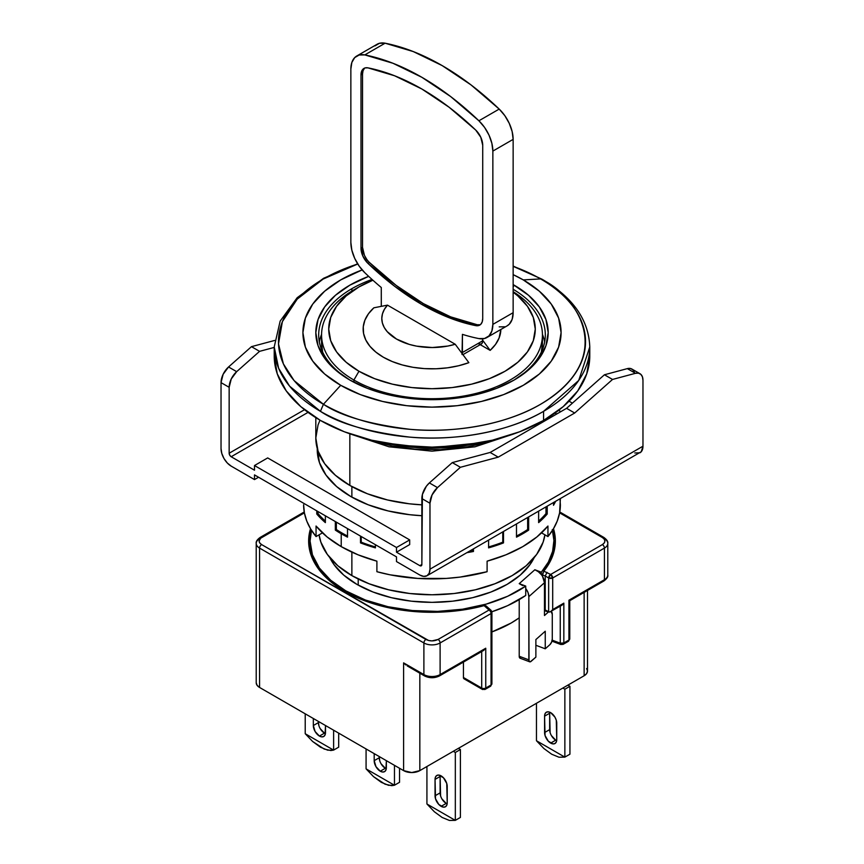 <?xml version="1.0" encoding="UTF-8"?>
<svg xmlns="http://www.w3.org/2000/svg" width="864" height="864" viewBox="0 0 864 864"><rect width="100%" height="100%" fill="white"/><g stroke="black" fill="none" stroke-linecap="round" stroke-linejoin="round"><path stroke-width="1.3" d="M384.48 442.886A129.092 74.531 0 0 0 479.52 442.886L428.112 448.092L384.48 442.886M349.844 433.804L349.844 485.438A116.186 67.079 0 0 0 421.859 504.835L409.331 503.798L387.536 499.975L367.448 493.787L349.844 485.438L349.844 433.804M351.875 486.583L351.875 497.146L351.875 486.583M351.875 552.128L351.875 575.618A113.314 65.426 0 0 0 470.945 590.792A113.314 65.426 0 0 0 544.914 534.827L543.132 542.117L536.684 554.396L526.219 565.704L512.125 575.618L494.953 583.751L475.362 589.799L454.108 593.525L432 594.778L409.892 593.525L388.638 589.799L369.047 583.751L351.875 575.618L337.781 565.704L327.316 554.396L320.868 542.117L319.075 534.827A113.314 65.426 0 0 0 351.875 575.618L351.875 552.128M362.156 269.924A129.092 74.531 180 0 0 340.718 385.301L360.277 394.578L382.601 401.458L406.814 405.702L432 407.138L457.186 405.702L481.399 401.458L503.723 394.578L523.282 385.301L539.341 374.015L551.264 361.13L558.608 347.144L561.092 332.608L558.608 318.06L551.264 304.085L539.341 291.2L523.282 279.904A129.092 74.531 180 0 0 513.14 274.633L523.282 279.904L540.572 278.91C576.698 294.721 619.456 357.026 540.572 404.276C504.144 425.801 450.263 433.199 410.281 429.354C369.803 424.364 340.848 416.005 323.428 404.276L294.116 380.603L283.37 363.852L278.5 343.872L282.388 321.635L297.194 299.138L323.125 279.072L357.761 263.995A153.554 88.657 0 0 0 323.428 404.276L320.436 411.34C338.332 423.403 368.086 431.989 409.687 437.108C450.77 441.061 506.131 433.469 543.564 411.34L543.564 420.444L519.653 431.773L492.383 440.186L462.78 445.37L432 447.12L401.22 445.37L371.617 440.186L344.347 431.773L320.436 420.444L300.812 406.642L286.232 390.884L277.247 373.799L274.223 356.033A157.777 91.098 0 0 0 371.617 440.186A157.777 91.098 0 0 0 543.564 420.444L543.564 411.34A157.777 91.098 180 0 1 320.436 411.34A157.777 91.098 180 0 1 274.223 346.928L278.618 368.28L289.624 386.186L320.436 411.34L323.428 404.276A153.554 88.657 0 0 0 540.572 404.276A153.554 88.657 0 0 0 540.572 278.91L523.282 279.904A129.092 74.531 180 0 1 523.282 385.301A129.092 74.531 180 0 1 340.718 385.301L323.428 404.276L340.718 385.301L324.659 374.015L312.736 361.13L305.392 347.144L302.908 332.608L305.392 318.06L312.736 304.085L324.659 291.2L340.718 279.904L362.146 269.924M358.214 579.01L358.214 585.122L358.214 579.01M372.028 279.439A113.314 65.426 0 0 0 351.875 288.684A113.314 65.426 0 0 0 350.87 380.624A113.314 65.426 180 0 1 318.686 334.951A113.314 65.426 180 0 1 351.875 288.684A113.314 65.426 180 0 1 372.028 279.439M514.156 285.174L513.14 286.934L514.156 285.174A116.186 67.079 180 0 1 514.156 380.03A116.186 67.079 180 0 1 349.844 380.03L349.844 380.03A116.186 67.079 180 0 1 368.68 276.361L349.844 285.174L335.394 295.337L324.659 306.936L318.049 319.518L315.814 332.608L318.049 345.686L324.659 358.279L335.394 369.868L349.844 380.03L367.448 388.379L387.536 394.578L409.331 398.39L432 399.686L454.669 398.39L476.464 394.578L496.552 388.379L514.156 380.03L528.606 369.868L539.341 358.279L545.951 345.686L548.186 332.608L545.951 319.518L539.341 306.936L528.606 295.337L513.14 284.591A116.186 67.079 180 0 1 514.156 285.174M544.655 341.971A113.314 65.426 0 0 0 542.441 334.357L543.132 336.236M513.14 289.278A113.314 65.426 180 0 1 545.314 334.951A113.314 65.426 180 0 1 513.13 380.624A113.314 65.426 0 0 0 513.14 289.278M351.875 291.06L351.875 288.684L351.875 291.06M319.345 341.971A113.314 65.426 0 0 1 321.559 334.357L320.868 336.236M589.583 351.475A157.777 91.098 0 0 1 589.777 356.033L586.753 373.799L577.768 390.884L563.188 406.642L543.564 420.444A157.777 91.098 0 0 0 589.777 356.033L589.777 346.928A157.777 91.098 180 0 1 543.564 411.34L578.707 380.462L589.777 346.928C588.762 319.831 572.864 297.27 542.084 279.234L540.572 278.91A153.554 88.657 0 0 0 513.14 266.328L542.084 279.234L543.143 280.422M544.439 421.114L544.007 420.185M319.993 420.185L318.049 424.926L315.814 438.005L318.049 451.094L324.659 463.676L335.394 475.276L349.844 485.438A116.186 67.079 0 0 1 315.814 438.005L315.814 417.658M496.714 439.106L481.129 443.869L467.5 446.796L440.262 449.68L414.752 449.129L392.288 445.997L373.378 441.169M358.97 286.934L353.905 289.861A110.441 63.763 0 0 0 353.905 380.03L358.97 371.25A103.27 59.627 180 0 1 358.97 286.934A103.27 59.627 180 0 1 372.881 280.206L358.97 286.934L346.129 295.963L336.582 306.277L330.707 317.455L328.73 329.087L330.707 340.718L336.582 351.907L346.129 362.221L358.97 371.25L374.62 378.67L392.483 384.178L411.847 387.569L432 388.714L452.153 387.569L471.517 384.178L489.38 378.67L505.03 371.25L517.871 362.221L527.418 351.907L533.293 340.718L535.27 329.087L533.293 317.455L527.418 306.277L517.871 295.963L513.14 292.205A103.27 59.627 180 0 1 500.58 373.669A103.27 59.627 180 0 1 358.97 371.25L353.905 380.03A110.441 63.763 0 0 0 508.529 380.927A110.441 63.763 0 0 0 513.14 291.686A110.441 63.763 180 0 1 542.441 334.951A110.441 63.763 180 0 1 474.271 393.854A110.441 63.763 180 0 1 353.905 380.03L353.905 382.266L353.905 380.03A110.441 63.763 180 0 1 321.559 334.951A110.441 63.763 180 0 1 356.519 288.392M542.441 343.148L541.35 352.091A110.441 63.763 0 0 0 542.441 343.148L542.441 334.951M364.446 68.332L363.02 70.762L362.524 74.088L362.524 247.385A14.342 8.284 -120 0 0 369.5 262.537L396.09 285.358L423.382 303.62A243.842 140.778 -120 0 0 477.263 324.756L475.74 325.631A243.842 140.778 60 0 1 421.859 304.495L423.382 303.62L450.662 316.861L477.263 324.756L480.071 324.713M364.77 68.029A14.342 8.284 -120 0 0 362.524 74.088L361.001 74.963L361.001 248.27L362.524 247.385L364.446 255.366L366.682 259.243M369.5 262.537L367.978 263.412L369.5 262.537A243.842 140.778 -120 0 0 423.382 303.62L421.859 304.495L449.14 317.736L475.74 325.631L478.559 325.588L480.784 324.292L482.22 321.862L482.717 318.535A14.342 8.284 60 0 1 479.747 325.102A14.342 8.284 60 0 1 475.74 325.631L477.263 324.756A14.342 8.284 -120 0 0 480.46 324.594M482.717 318.535L482.717 145.238L480.784 137.257L475.74 130.086A14.342 8.284 60 0 1 482.717 145.238L482.717 318.535M367.978 67.867A243.842 140.778 60 0 1 475.74 130.086L449.14 107.266L421.859 89.003L394.578 75.762L367.978 67.867L365.159 67.91L362.934 69.206L361.498 71.636L361.001 74.963A14.342 8.284 60 0 1 363.971 68.396A14.342 8.284 60 0 1 367.978 67.867M362.524 247.385L362.524 74.088L361.001 74.963L361.001 248.27L362.524 247.385M367.978 263.412A14.342 8.284 60 0 1 361.001 248.27L362.934 256.241L367.978 263.412L394.578 286.232L421.859 304.495A243.842 140.778 60 0 1 367.978 263.412M374.998 45.889L379.458 43.286L385.096 43.2A28.685 16.567 -120 0 0 377.082 44.269L356.8 55.976A28.685 16.567 60 0 1 364.802 54.907L385.096 43.2L364.802 54.907A258.185 149.062 60 0 1 478.904 120.787L499.198 109.08A258.185 149.062 -120 0 0 385.096 43.2L413.251 51.559L442.141 65.578L471.031 84.92L499.198 109.08L478.904 120.787A28.685 16.567 60 0 1 492.858 151.092L513.14 139.374A28.685 16.567 -120 0 0 499.198 109.08L504.824 115.668L509.285 123.422L512.158 131.587L513.14 139.374L513.14 312.682L492.858 324.389L491.864 331.042L489.002 335.902L484.542 338.504L478.904 338.591A258.185 149.062 60 0 1 462.424 334.357L462.046 354.532M507.028 325.912L509.285 324.184L512.158 319.324L513.14 312.682L492.858 324.389A28.685 16.567 60 0 1 486.918 337.522L507.2 325.814A28.685 16.567 -120 0 0 513.14 312.682L513.14 139.374L492.858 151.092L492.858 324.389L492.858 151.092L491.864 143.305L489.002 135.13L484.542 127.375L478.904 120.787L450.749 96.628L421.859 77.296L392.969 63.266L364.802 54.907L359.176 55.004L354.715 57.596L351.842 62.467L350.86 69.109L350.86 242.406L350.86 69.109A28.685 16.567 60 0 1 356.8 55.976M381.316 306.32L381.283 287.518A258.185 149.062 60 0 1 364.802 272.711L359.176 266.123L354.715 258.368L351.842 250.193L350.86 242.406A28.685 16.567 60 0 0 364.802 272.711A258.185 149.062 60 0 0 381.283 287.518L381.283 305.672A7.171 4.136 60 0 0 381.316 306.32M504.824 326.786L499.198 326.873M462.931 354.65L481.226 344.088A7.171 4.136 -120 0 0 482.717 340.805L482.717 338.818L482.328 342.824L481.226 344.088L477.641 343.732M486.918 337.522A28.685 16.567 60 0 1 478.904 338.591A258.185 149.062 60 0 1 462.424 334.357L462.424 352.512A7.171 4.136 60 0 1 462.294 353.776M482.717 340.805L462.424 352.512L482.717 340.805M387.482 305.143L384.383 309.366L382.471 313.816L381.802 318.384L382.374 322.952L384.199 327.413L387.212 331.646L396.5 339.044L409.309 344.412L416.653 346.151L432.302 347.533L447.908 346.043L455.209 344.25L387.482 305.143L373.842 307.811A68.85 39.755 0 0 0 383.314 357.199A68.85 39.755 0 0 0 468.86 362.664L455.209 344.25A50.198 28.987 180 0 1 396.5 339.044A50.198 28.987 180 0 1 387.482 305.143L373.842 307.811L368.485 313.751L364.921 320.134L363.269 326.765L363.571 333.461L365.818 340.038L369.943 346.302L375.829 352.08L383.314 357.199L392.191 361.519L402.192 364.921L413.035 367.308L424.418 368.604L436.028 368.777L447.52 367.816L458.557 365.764L468.86 362.664L455.209 344.25L387.482 305.143M321.559 343.148L322.65 352.091A110.441 63.763 0 0 1 321.559 343.148L321.559 334.951M490.158 350.374A68.85 39.755 0 0 0 500.85 329.476L499.079 338.051L495.515 344.423L490.158 350.374L480.244 344.65L490.158 350.374L482.717 340.297M356.951 584.399A106.142 61.279 180 0 1 329.8 557.615L333.936 564.527L343.742 575.122L356.951 584.399L373.032 592.024L391.381 597.683L411.296 601.171L432 602.348L452.704 601.171L472.619 597.683L490.968 592.024L507.049 584.399L520.258 575.122L530.064 564.527L534.2 557.615A106.142 61.279 180 0 1 356.951 584.399M552.496 530.334A121.921 70.394 180 0 1 553.921 541.069A121.921 70.394 180 0 1 541.35 572.195L541.35 574.668A11.47 7.862 48.4 0 1 542.56 576.428L542.56 574.992L542.56 576.428A11.47 7.862 -131.6 0 0 541.35 574.668L538.337 571.709L534.848 569.754L541.35 572.195L541.35 574.668A11.47 7.862 -131.6 0 0 534.848 569.754L519.221 583.643L522.709 585.598M553.921 541.069L553.889 552.01A121.921 70.394 0 0 0 553.921 550.444A121.921 70.394 0 0 0 553.651 545.756M310.079 541.069L312.422 554.807L319.356 568.004L330.631 580.176L345.784 590.846L365.429 600.037L387.936 606.701L412.333 610.535L437.573 611.388L462.586 609.206L486.27 604.098L507.632 596.279L525.733 586.084L519.221 583.643L525.733 586.084L525.733 595.458L525.733 588.557A11.47 7.862 48.4 0 1 528.844 596.624L529.027 661.057L530.291 661.824L535.874 657.126L535.874 639.565L535.874 657.126L531.187 661.295A4.298 1.912 -69.4 0 1 529.675 661.813A4.298 1.912 -69.4 0 1 528.844 659.869L519.221 656.262L519.221 599.627L519.221 656.262L528.844 659.869L528.844 596.624L528.034 592.553L525.733 588.557L525.733 586.084A121.921 70.394 180 0 1 345.784 590.846L345.784 592.013L345.784 590.846A121.921 70.394 180 0 1 310.079 541.069A121.921 70.394 180 0 1 311.504 530.334L310.079 541.069L310.079 550.444A121.921 70.394 0 0 0 310.111 552.01L310.079 550.444M310.079 540.778A123.358 71.215 0 0 0 308.988 546.34M344.779 591.43A123.358 71.215 180 0 1 308.642 541.069A123.358 71.215 180 0 1 310.511 528.714L308.642 541.069L311.018 554.969L318.038 568.328L329.432 580.64L344.779 591.43A123.358 71.215 180 0 0 484.088 605.632L466.484 609.455L448.07 611.68L429.278 612.274L410.562 611.204L392.332 608.504L375.03 604.238L359.057 598.504L344.779 591.43M489.046 686.156L490.471 686.297A2.873 1.652 -120 0 0 491.065 684.979L491.065 613.537A2.873 1.652 -120 0 0 489.046 610.027A2.873 1.966 -48.4 0 1 490.946 610.222L485.935 605.804L484.088 605.632L489.046 610.027L438.08 639.446C434.009 641.358 429.959 641.358 425.92 639.446A2.873 1.652 120 0 0 423.889 642.956A11.47 6.62 0 0 0 440.111 642.956A2.873 1.652 -120 0 0 438.08 639.446A2.873 1.652 60 0 1 440.111 642.956L491.065 613.537A2.873 1.652 -120 0 0 489.046 610.027A2.873 1.966 -48.4 0 1 490.936 610.222M318.87 725.555L318.406 721.429L318.406 722.596L313.33 725.533L315.112 731.527L319.421 736.063A8.608 4.968 60 0 1 313.33 725.533L318.406 722.596A8.608 4.968 -120 0 0 324.486 733.136L319.421 736.063L321.743 736.873L323.719 736.495L325.037 734.972L325.501 725.522L325.501 732.553A8.608 4.968 60 0 1 323.719 736.495A8.608 4.968 60 0 1 319.421 736.063L324.486 733.136A8.608 4.968 -120 0 0 325.426 733.601M440.186 775.429A8.608 4.968 -120 0 0 440.111 776.477L435.046 779.404L440.111 776.477L440.111 792.871L435.046 795.798L440.111 792.871A8.608 4.968 -120 0 0 446.202 803.412L441.126 806.339A8.608 4.968 60 0 1 435.046 795.798L435.046 779.404A8.608 4.968 60 0 1 436.828 775.462A8.608 4.968 60 0 1 443.459 777.762A8.608 4.968 60 0 1 447.217 786.424L447.217 802.818A8.608 4.968 60 0 1 445.435 806.76A8.608 4.968 60 0 1 441.126 806.339L446.202 803.412A8.608 4.968 -120 0 0 447.142 803.866M379.717 760.687L379.264 756.562L379.264 757.739L374.188 760.666L375.97 766.66L380.268 771.206A8.608 4.968 60 0 1 374.188 760.666L379.264 757.739A8.608 4.968 -120 0 0 385.344 768.28L380.268 771.206L382.601 772.016L384.577 771.628L385.895 770.116L386.359 760.666L386.359 767.686A8.608 4.968 60 0 1 384.577 771.628A8.608 4.968 60 0 1 380.268 771.206L385.344 768.28A8.608 4.968 -120 0 0 386.284 768.733M549.731 712.184A8.608 4.968 -120 0 0 549.655 713.232L544.579 716.159L549.655 713.232L549.655 729.626L544.579 732.553L549.655 729.626A8.608 4.968 -120 0 0 555.736 740.167L550.67 743.094A8.608 4.968 60 0 1 544.579 732.553L544.579 716.159A8.608 4.968 60 0 1 546.361 712.217A8.608 4.968 60 0 1 552.992 714.528A8.608 4.968 60 0 1 556.751 723.19L556.751 739.584A8.608 4.968 60 0 1 554.969 743.526A8.608 4.968 60 0 1 550.67 743.094L555.736 740.167A8.608 4.968 -120 0 0 556.675 740.621M305.251 733.752A31.558 18.22 60 0 1 305.219 733.687L305.219 713.815L305.219 733.687A31.558 18.22 -120 0 0 305.251 733.752L312.649 741.496L305.251 733.752L333.58 750.103L327.694 750.179L320.436 747.198L312.649 741.496L324.184 749.056L330.858 750.535L333.58 750.103L305.251 733.752M426.967 804.017A31.558 18.22 60 0 1 426.924 803.963L426.924 766.519L426.924 803.963A31.558 18.22 -120 0 0 426.967 804.017L455.296 820.368L449.399 820.444L442.141 817.463L434.354 811.76L426.967 804.017L455.296 820.368L449.399 820.444L442.141 817.463L434.354 811.76L426.967 804.017M366.109 768.884A31.558 18.22 60 0 1 366.077 768.83L366.077 748.948L366.077 768.83A31.558 18.22 -120 0 0 366.109 768.884L373.507 776.628L366.109 768.884L394.438 785.236L388.552 785.311L381.283 782.33L373.507 776.628L385.042 784.188L391.716 785.668L394.438 785.236L366.109 768.884M536.501 740.772A31.558 18.22 60 0 1 536.468 740.718L536.468 703.274L536.468 740.718A31.558 18.22 -120 0 0 536.501 740.772L564.829 757.123L558.943 757.21L551.686 754.218L543.899 748.526L536.501 740.772L564.829 757.123A31.558 18.22 60 0 1 564.829 757.123L558.943 757.21L551.686 754.218L543.899 748.526L536.501 740.772M569.938 754.186L564.862 757.112L564.862 689.224L569.938 686.297L569.938 754.186L564.862 757.112L564.862 689.224L562.842 688.046L564.862 689.224L569.938 686.297L567.907 685.12L569.938 686.297L569.938 754.186M394.47 785.225A31.558 18.22 60 0 1 394.438 785.236A31.558 18.22 -120 0 0 394.47 785.225L394.47 765.342L394.47 785.225L399.546 782.298L394.47 785.225M455.328 820.357A31.558 18.22 60 0 1 455.296 820.368A31.558 18.22 -120 0 0 455.328 820.357L455.328 752.468L460.404 749.531L460.404 817.43L455.328 820.357L455.328 752.468L453.298 751.291L455.328 752.468L460.404 749.531L458.374 748.364L460.404 749.531L460.404 817.43L455.328 820.357M333.623 750.092A31.558 18.22 60 0 1 333.58 750.103A31.558 18.22 -120 0 0 333.623 750.092L333.623 730.21L333.623 750.092L338.688 747.155L333.623 750.092M425.92 675.756A2.873 1.652 -60 0 1 424.483 675.896A2.873 1.652 -60 0 1 423.889 674.579A11.47 6.62 0 0 0 440.111 674.579L485.752 648.227L485.752 688.046A2.873 1.652 60 0 1 485.158 689.364A2.873 1.652 60 0 1 483.732 689.224A2.873 1.652 -60 0 1 482.296 689.364A2.873 1.652 -60 0 1 481.702 688.046A2.873 1.652 0 0 0 485.752 688.046A2.873 1.652 60 0 1 485.158 689.364L490.471 686.297L491.065 684.979L485.752 688.046L491.065 684.979L491.443 682.906L491.908 683.813A2.873 1.652 0 0 1 491.065 684.979L491.065 613.537L440.111 642.956A11.47 6.62 180 0 1 423.889 642.956A2.873 1.652 -60 0 1 425.92 639.446L261.608 544.579C258.293 542.236 258.293 539.892 261.608 537.559A2.873 1.652 -120 0 0 260.172 537.419A2.873 1.652 60 0 1 261.608 537.559L304.387 512.86L260.604 538.25L259.081 541.069L259.794 543.046L261.608 544.579A2.873 1.652 120 0 0 259.578 548.1A2.873 1.652 -60 0 1 261.608 544.579L428.587 640.494L432 640.904L438.08 639.446L489.046 610.027L484.088 605.632L485.935 605.804M256.219 543.413A11.47 6.62 0 0 0 259.578 548.1A11.47 6.62 180 0 1 256.219 543.413A11.47 6.62 180 0 1 259.578 538.726A2.873 1.652 60 0 1 260.172 537.419C257.159 539.611 255.841 541.609 256.219 543.413L256.219 682.776A11.47 6.62 0 0 0 259.578 687.463L259.578 548.1L423.889 642.956L423.889 674.579L403.596 662.872L403.596 770.612L259.578 687.463L259.578 548.1L423.889 642.956L423.889 674.579L403.596 662.872L403.596 770.612L411.718 772.556L419.828 770.612L584.14 675.756A11.47 6.62 0 0 0 587.498 671.069L586.624 668.531M543.791 571.18L542.56 574.992L545.227 575.986L547.042 572.357L545.227 575.986L548.64 577.962L548.64 611.928L550.67 611.723L552.701 609.584L552.701 577.962A2.873 1.652 180 0 1 548.64 577.962A2.873 1.652 -60 0 1 550.67 574.452A2.873 1.652 60 0 1 552.701 577.962L604.422 548.1A2.873 1.652 -120 0 0 602.392 544.579L550.67 574.452L552.701 577.962L548.64 577.962L550.67 574.452L543.812 571.147A123.358 71.215 180 0 0 555.358 541.069A123.358 71.215 180 0 0 553.489 528.714L555.325 539.503L554.299 550.346L550.433 560.974L543.812 571.147L550.67 574.452L602.392 544.579L604.206 543.046L604.919 541.069L604.206 539.093L602.392 537.559L559.613 512.86L602.392 537.559A2.873 1.652 -60 0 1 603.828 537.419A2.873 1.652 120 0 0 602.392 537.559C605.707 539.903 605.707 542.246 602.392 544.579A2.873 1.652 60 0 1 604.422 548.1A11.47 6.62 0 0 0 607.781 543.413A11.47 6.62 180 0 1 604.422 548.1L604.422 579.722A11.47 6.62 0 0 0 607.781 575.035A11.47 6.62 180 0 1 604.422 579.722A2.873 1.652 60 0 1 603.828 581.029A2.873 1.652 60 0 1 602.392 580.889M566.892 641.207L568.328 641.347L569.765 638.863L569.765 600.696L568.922 600.21L568.922 640.03L563.836 642.967A2.873 1.652 60 0 1 563.242 644.285A2.873 1.652 60 0 1 561.805 644.144L560.25 643.183L563.836 642.967L568.922 640.03A2.873 1.652 0 0 0 569.765 638.863L568.328 641.347A2.873 1.652 -120 0 0 568.922 640.03L568.922 600.21L569.549 600.577M603.828 537.419A2.873 1.652 -60 0 1 604.422 538.726A11.47 6.62 180 0 1 607.781 543.413C608.159 541.609 606.841 539.611 603.828 537.419L559.764 511.974M556.751 739.584L556.286 720.23L554.969 717.185L550.67 712.649L548.338 711.839L546.361 712.217L545.044 713.74L544.579 716.159L545.044 735.512L548.338 741.215L552.992 743.904L554.969 743.526L556.286 742.003L556.751 739.584M399.546 768.269L399.546 782.298L399.546 768.269M374.188 760.666L374.188 753.635L374.188 760.666M447.217 802.818L446.753 783.475L443.459 777.762L438.804 775.073L436.828 775.462L435.51 776.974L435.046 779.404L435.51 798.757L438.804 804.46L443.459 807.149L445.435 806.76L446.753 805.248L447.217 802.818M338.688 733.136L338.688 747.155L338.688 733.136M313.33 725.533L313.33 718.502L313.33 725.533M403.65 662.926L405.842 664.999L403.65 662.926M464.033 678.823L463.439 677.506L463.439 662.083L463.439 677.506L481.702 688.046L463.439 677.506A2.873 1.652 120 0 0 464.033 678.823L482.296 689.364A2.873 1.652 -60 0 1 481.702 688.046L481.702 651.542L481.702 688.046A2.873 1.652 0 0 0 485.752 688.046L485.752 648.227L483.732 650.376L485.752 648.227L440.111 674.579L440.111 642.956L440.111 674.579A11.47 6.62 180 0 1 423.889 674.579A2.873 1.652 120 0 0 424.483 675.896C429.494 678.326 434.506 678.326 439.517 675.896A2.873 1.652 -120 0 0 440.111 674.579A2.873 1.652 60 0 1 439.517 675.896A2.873 1.652 60 0 1 438.08 675.756L436.882 676.328M491.443 611.464A2.873 1.652 180 0 1 491.908 612.371L490.946 610.222A2.873 1.966 -48.4 0 1 491.443 611.464A2.873 1.652 180 0 1 491.897 612.544A2.873 1.652 180 0 1 491.065 613.537A2.873 1.652 180 0 0 491.908 612.371L491.908 683.813L490.471 686.297M607.781 543.413L607.781 575.035C608.267 576.677 606.949 578.675 603.828 581.029A2.873 1.652 -120 0 0 604.422 579.722L568.922 600.21L604.422 579.722L604.422 548.1L552.701 577.962L552.701 609.584L563.836 603.148L563.836 642.967L563.242 644.285L568.328 641.347M555.736 740.167L551.437 735.62M550.12 732.586L549.655 713.232M385.344 768.28L381.046 763.733M446.202 803.412L441.893 798.865M440.575 795.83L440.111 776.477M324.486 733.136L320.188 728.6M555.012 546.34A123.358 71.215 0 0 0 553.921 540.778M256.219 682.776L257.094 685.314L259.578 687.463L403.596 770.612A11.47 6.62 0 0 0 419.828 770.612L584.14 675.756L584.14 592.402L584.14 675.756L586.624 673.607L587.498 671.069L587.498 590.458M419.828 770.612L419.828 673.207L419.828 770.612M435.413 676.804L428.587 676.804M542.938 572.897L542.56 574.992L545.227 575.986L545.227 609.952L548.64 611.928L548.64 577.962L545.227 575.986L545.227 609.952L544.471 609.671L544.471 582.736L542.56 576.428A11.47 7.862 -131.6 0 1 544.471 582.736L544.471 615.524L548.381 612.058A7.171 3.186 -69.4 0 1 548.575 611.885L544.471 610.589L548.381 612.058L544.471 615.524L544.471 609.671L549.569 612.101L561.805 605.297L563.836 603.148L552.701 609.584L550.67 611.723M519.221 617.836L511.11 623.052L491.908 631.93A111.877 64.595 0 0 0 519.221 617.825M561.805 644.144A2.873 1.274 -69.4 0 1 560.801 644.49A2.873 1.274 -69.4 0 1 560.25 643.183L560.25 606.193L560.25 643.183A2.873 1.652 0 0 0 563.836 642.967L563.836 603.148L562.108 605.102M560.25 643.183L552.172 640.159L560.25 643.183M545.249 631.228L535.874 639.565L545.249 631.228L545.249 648.799L535.874 645.278L545.249 648.799L545.249 631.228M549.936 644.63L545.249 648.799L549.936 644.63A4.298 1.912 -69.4 0 0 552.28 639.036L552.28 614.434L552.28 639.036L551.599 642.125L549.936 644.63M551.254 611.388A7.171 3.186 -69.4 0 1 552.28 614.434L551.135 611.312M520.668 658.217L519.912 658.13L519.221 656.262A4.298 1.912 110.6 0 0 520.052 658.206L529.675 661.813M528.844 596.624L544.471 582.736L528.844 596.624M491.843 611.766A121.921 70.394 0 0 0 525.733 595.458L507.632 605.653L491.843 611.766M552.29 529.6L553.921 540.486L552.604 551.394L548.381 562.043L541.35 572.195L534.848 569.754L519.221 583.643M317.542 454.41A114.75 66.247 180 0 1 318.071 451.17A114.75 66.247 0 0 0 317.542 454.41M350.86 496.562A114.75 66.247 180 0 1 317.25 449.723A114.75 66.247 180 0 1 317.272 448.578L319.453 462.64L325.987 475.07L336.593 486.529L350.86 496.562L368.248 504.803L388.087 510.926L409.612 514.696L421.859 515.711A114.75 66.247 180 0 1 350.86 496.562M560.38 498.744L559.591 512.968L557.226 521.068L553.338 528.973L547.949 536.576L541.544 532.872L547.949 536.576L547.949 526.036L536.89 536.954L522.774 546.631L506.012 554.785L487.102 561.168L487.102 571.709L460.242 577.066L446.202 578.426L417.798 578.426L390.074 574.819L376.898 571.709L376.898 561.168L357.988 554.785L341.226 546.631L327.11 536.954L316.051 526.036L316.051 536.576L322.456 532.872L316.051 536.576A128.38 74.12 0 0 1 303.62 504.76L304.409 512.968L306.774 521.068L310.662 528.973L316.051 536.576L316.051 526.036A128.38 74.12 0 0 0 341.226 546.631L341.226 533.747A128.38 74.12 180 0 1 335.34 530.118L336.355 529.535L336.355 522.158L336.355 529.535L335.34 530.118L335.34 521.575L335.34 530.118A128.38 74.12 0 0 0 341.226 533.747A128.38 74.12 0 0 0 347.512 537.149L347.512 528.595L347.512 537.149A128.38 74.12 180 0 1 341.226 533.747L341.226 546.631A128.38 74.12 0 0 0 376.898 561.168L376.898 571.709A128.38 74.12 0 0 0 487.102 571.709L487.102 561.168A128.38 74.12 0 0 0 547.949 526.036L547.949 536.576A128.38 74.12 0 0 0 560.38 504.76L559.98 498.971M360.504 542.894L360.504 536.101L360.504 542.894L361.228 542.182A126.943 73.289 0 0 0 375.408 546.944A126.943 73.289 180 0 1 361.228 542.182L361.228 536.512L361.228 542.182L360.504 542.894A128.38 74.12 0 0 0 375.408 547.873A128.38 74.12 180 0 1 360.504 542.894M375.408 544.698L375.408 547.873L375.408 544.698M473.461 551.48A128.38 74.12 180 0 1 466.992 552.647A128.38 74.12 0 0 0 473.461 551.48L473.094 549.137L473.094 550.681A126.943 73.289 180 0 1 469.12 551.426A126.943 73.289 0 0 0 473.094 550.681L473.461 548.921L473.461 551.48M488.592 547.873L488.592 540.184L488.592 547.873A128.38 74.12 0 0 0 503.496 542.894A128.38 74.12 180 0 1 488.592 547.873M503.496 531.576L503.496 542.894L502.772 542.182L502.772 531.997L502.772 542.182A126.943 73.289 180 0 1 488.592 546.944A126.943 73.289 0 0 0 502.772 542.182L503.496 542.894L503.496 531.576M516.488 537.149L516.488 524.081L516.488 537.149A128.38 74.12 0 0 0 528.66 530.118A128.38 74.12 180 0 1 516.488 537.149M528.66 517.05L528.66 530.118L527.645 529.535L527.645 517.644L527.645 529.535A126.943 73.289 180 0 1 516.488 536.036A126.943 73.289 0 0 0 527.645 529.535L528.66 530.118L528.66 517.05M538.628 522.623L538.628 511.294L538.628 522.623A128.38 74.12 0 0 0 547.225 514.015A128.38 74.12 180 0 1 538.628 522.623M547.225 506.326L547.225 514.015L545.983 513.594L545.983 507.049L545.983 513.594A126.943 73.289 180 0 1 538.628 521.111A126.943 73.289 0 0 0 545.983 513.594L547.225 514.015L547.225 506.326M553.5 505.278L553.5 502.708L553.5 505.278A128.38 74.12 0 0 0 555.509 501.552A128.38 74.12 180 0 1 553.5 505.278M318.017 511.564L318.017 513.594A126.943 73.289 0 0 0 325.372 521.111A126.943 73.289 180 0 1 318.017 513.594L318.017 511.564M336.355 529.535A126.943 73.289 0 0 0 347.512 536.036A126.943 73.289 180 0 1 336.355 529.535M274.59 340.459L251.467 346.658L259.578 351.346L274.223 347.425L259.578 351.346L251.467 346.658L228.55 366.973L236.671 371.66L259.578 351.346L236.671 371.66L228.55 366.973A14.342 8.284 120 0 0 221.033 382.622L229.154 387.31L231.25 378.972L236.671 371.66A14.342 8.284 -60 0 0 229.154 387.31L221.033 382.622L221.033 448.546L221.81 453.481L224.003 458.546L227.297 462.985L231.174 466.117A14.342 8.284 60 0 1 221.033 448.546L221.033 382.622L223.128 374.285L228.55 366.973L251.467 346.658L274.59 340.459M258.563 477.241L254.502 479.585L254.502 474.898L396.5 556.88L396.5 561.568L419.828 575.035L423.706 576.385L427 575.748A14.342 8.284 60 0 1 419.828 575.035L396.5 561.568L396.5 556.88L254.502 474.898L254.502 479.585L258.563 477.241M634.802 452.984L639.997 452.768A14.342 8.284 -120 0 0 642.967 446.202L429.97 569.182A14.342 8.284 60 0 1 427 575.748L429.203 573.21L429.97 569.182L429.97 503.258L432.065 494.91L437.486 487.598L429.376 482.922L452.282 462.596L490.136 452.455L566.568 408.326L604.422 374.771L627.329 368.626L635.45 373.313L612.533 379.447L604.422 374.771L612.533 379.447L574.679 413.014L566.568 408.326L574.679 413.014L498.247 457.142L490.136 452.455L498.247 457.142L460.404 467.284L452.282 462.596L460.404 467.284L437.486 487.598L460.404 467.284L498.247 457.142L574.679 413.014L612.533 379.447L635.45 373.313A14.342 8.284 -60 0 1 639.997 373.723A14.342 8.284 -60 0 1 642.967 380.29L642.967 446.202L429.97 569.182L429.97 503.258A14.342 8.284 -60 0 1 437.486 487.598L429.376 482.922A14.342 8.284 120 0 0 421.859 498.571L429.97 503.258L421.859 498.571L421.859 564.494A2.873 1.652 60 0 1 421.265 565.801A2.873 1.652 60 0 1 419.828 565.661L421.859 564.494L421.265 565.801L419.828 565.661L396.5 552.193L396.5 547.506L409.687 539.903L267.689 457.92L254.502 465.534L396.5 547.506L254.502 465.534L254.502 470.21L231.174 456.743A2.873 1.652 60 0 1 229.154 453.233L229.154 387.31L229.154 453.233L304.528 409.709L229.154 453.233L229.748 455.231L231.174 456.743L308.027 412.376L231.174 456.743L254.502 470.21L254.502 465.534L267.689 457.92L409.687 539.903L409.687 544.579L409.687 539.903L396.5 547.506L396.5 552.193L409.687 544.579L396.5 552.193L419.828 565.661L421.859 564.494L422.399 494.489L426.362 486.227L429.376 482.922L452.282 462.596L490.136 452.455L566.568 408.326L604.422 374.771L627.329 368.626L635.45 373.313L638.453 373.151L640.872 374.36L642.427 376.834L642.967 380.29L642.967 446.202L641.25 451.732L427 575.748M316.775 510.851L316.775 514.015L318.017 513.594L316.775 514.015A128.38 74.12 0 0 0 325.372 522.623L325.372 515.819L325.372 522.623A128.38 74.12 180 0 1 316.775 514.015L316.775 510.851M639.997 373.723L631.876 369.036A14.342 8.284 120 0 0 627.329 368.626L630.342 368.464L632.75 369.684L634.316 372.146M558.608 410.389L560.812 411.653L558.608 410.389M572.422 403.142L569.03 401.177L572.422 403.142M231.174 466.117L254.502 479.585L231.174 466.117M556.751 413.996L555.077 413.035L556.751 413.996M548.186 417.658L548.186 418.943M357.631 263.79L323.622 278.262L297.162 297.734L280.152 321.116L274.223 346.928L274.223 356.033M542.084 279.234L513.14 266.047M318.686 452.822L318.686 460.166M513.065 434.182L474.973 446.807L431.978 451.159L389.005 446.796L350.935 434.182M304.236 511.974L260.172 537.419M407.246 665.939L424.483 675.896M482.296 689.364L485.158 689.364M569.765 600.696L603.828 581.029M483.721 650.376L439.517 675.896M563.242 644.285L560.801 644.49L551.945 641.164"/></g></svg>
